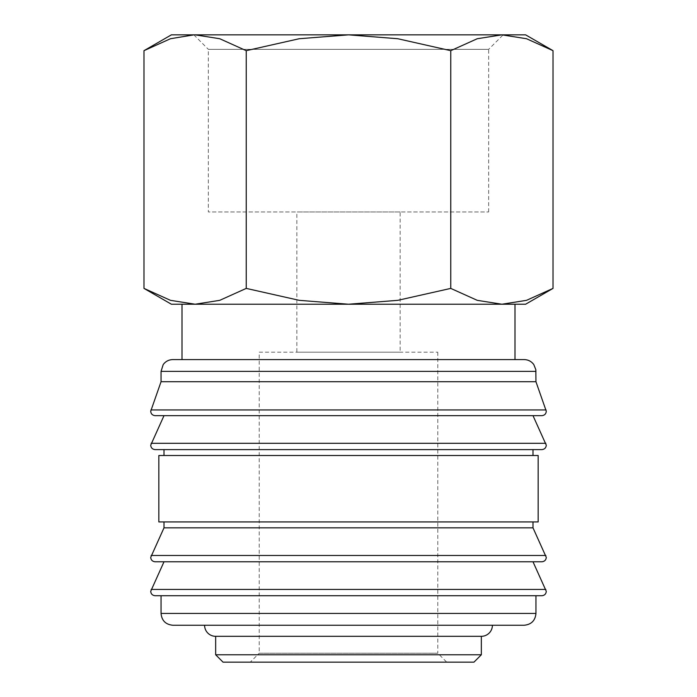 <?xml version="1.0" encoding="UTF-8"?>
<svg xmlns="http://www.w3.org/2000/svg" width="697" height="697" viewBox="0 0 697 697"><rect width="100%" height="100%" fill="white"/><g stroke="black" fill="none" stroke-linecap="round" stroke-linejoin="round"><path stroke-width="0.52" stroke-dasharray="3.48 2.61" d="M541.857 415.656L155.143 415.656M541.857 449.609L155.143 449.609M541.857 561.782L155.143 561.782M541.857 595.726L155.143 595.726M514.996 359.574L182.004 359.574L514.996 359.574M535.949 381.712L161.051 381.712M546.091 409.941L150.909 409.941M348.5 415.656L164.004 415.656M532.996 455.507L164.004 455.507L532.996 455.507M348.5 449.609L164.004 449.609M538.162 521.931L158.838 521.931M538.162 455.507L158.838 455.507M532.996 527.838L164.004 527.838M532.996 521.931L164.004 521.931L532.996 521.931M348.5 561.782L164.004 561.782M535.949 595.726L161.051 595.726L535.949 595.726M524.144 625.253L204.587 625.253M481.339 654.771L215.661 654.771M215.661 636.317L481.339 636.317M473.96 662.15L223.04 662.15M553.017 50.672L526.523 38.727L501.892 34.85L171.384 34.85M525.616 34.85L501.892 34.85L477.262 38.727L450.759 50.672L397.76 38.727L348.5 34.85L195.108 34.85L170.477 38.727L143.983 50.672M525.616 304.223L501.892 304.223L526.523 300.337L553.017 288.401M143.983 288.401L170.477 300.337L195.108 304.223L171.384 304.223M488.658 211.966L488.658 49.339L208.342 49.339L208.342 211.966L488.658 211.966L208.342 211.966M193.853 34.85L208.342 49.339L488.658 49.339L503.147 34.85M514.996 304.223L182.004 304.223M400.156 352.194L296.844 352.194L296.844 211.966L400.156 211.966L400.156 352.194L296.844 352.194M437.794 352.194L437.794 653.22L259.206 653.22L259.206 352.194L437.794 352.194L259.206 352.194M446.725 662.15L250.275 662.15L259.206 653.22L437.794 653.22L446.725 662.15L250.275 662.15M400.156 211.966L296.844 211.966M195.108 304.223L501.892 304.223L195.108 304.223L219.738 300.337L246.241 288.401L299.24 300.337L348.5 304.223L397.76 300.337L450.759 288.401L477.262 300.337L501.892 304.223M195.108 34.85L501.892 34.85L348.5 34.85L299.24 38.727L246.241 50.672L219.738 38.727L195.108 34.85M246.241 288.401L246.241 50.672M450.759 288.401L450.759 50.672M348.5 625.253L172.856 625.253M535.949 371.379L161.051 371.379M545.873 443.309L151.127 443.309M545.873 555.483L151.127 555.483M545.873 589.435L151.127 589.435M535.949 613.438L161.051 613.438"/><path stroke-width="1.05" d="M535.949 371.379L161.051 371.379L161.051 381.712L150.718 411.23C150.953 413.896 152.434 415.368 155.143 415.656L541.857 415.656C544.566 415.368 546.047 413.896 546.282 411.23L535.949 381.712L535.836 369.715L533.806 364.592C531.402 361.351 528.178 359.678 524.144 359.574L514.996 359.574L514.996 304.223L501.892 304.223L477.262 300.337L450.759 288.401L397.76 300.337L348.5 304.223L525.616 304.223L553.017 288.401L526.523 300.337L501.892 304.223M348.5 415.656L164.004 415.656L150.718 445.174C150.953 447.84 152.434 449.321 155.143 449.609L541.857 449.609C544.566 449.321 546.047 447.84 546.282 445.174L532.996 415.656M164.004 521.931L164.004 527.838L150.718 557.356C150.953 560.022 152.434 561.494 155.143 561.782L541.857 561.782C544.566 561.494 546.047 560.022 546.282 557.356L532.996 527.838L532.996 521.931M348.5 561.782L164.004 561.782L150.718 591.3C150.953 593.966 152.434 595.447 155.143 595.726L541.857 595.726C544.566 595.447 546.047 593.966 546.282 591.3L532.996 561.782M195.108 304.223L170.477 300.337L143.983 288.401L171.384 304.223L348.5 304.223L299.24 300.337L246.241 288.401L219.738 300.337L195.108 304.223L182.004 304.223L182.004 359.574L172.856 359.574L524.144 359.574M150.909 409.941L546.091 409.941M532.996 455.507L532.996 449.609M348.5 449.609L164.004 449.609L164.004 455.507M538.162 521.931L538.162 455.507L158.838 455.507L158.838 521.931L538.162 521.931M161.051 595.726L161.051 613.438L535.949 613.438L535.949 595.726M215.661 636.317L215.661 654.771L223.04 662.15L473.96 662.15L481.339 654.771L481.339 636.317L215.661 636.317A11.074 11.074 0 0 1 204.587 625.253L524.144 625.253C531.314 624.547 535.252 620.618 535.949 613.438M553.017 50.672L525.616 34.85L501.892 34.85L526.523 38.727L553.017 50.672L553.017 288.401M171.384 34.85L143.983 50.672L170.477 38.727L193.853 34.85L348.5 34.85L397.76 38.727L450.759 50.672L477.262 38.727L501.892 34.85L348.5 34.85L299.24 38.727L246.241 50.672L219.738 38.727L195.108 34.85L171.384 34.85M481.339 636.317A11.074 11.074 0 0 0 492.413 625.253M514.996 359.574L182.004 359.574M246.241 288.401L246.241 50.672M143.983 288.401L143.983 50.672M450.759 288.401L450.759 50.672M215.661 654.771L481.339 654.771M161.051 613.438C161.748 620.618 165.686 624.547 172.856 625.253L348.5 625.253M164.004 527.838L532.996 527.838M161.051 381.712L535.949 381.712M151.127 443.309L545.873 443.309M151.127 555.483L545.873 555.483M151.127 589.435L545.873 589.435M161.051 371.379L163.194 364.592C165.598 361.351 168.822 359.678 172.856 359.574"/></g></svg>
